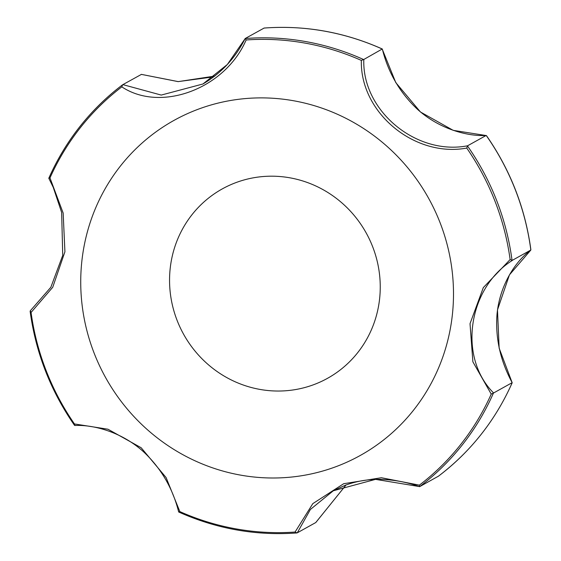 <?xml version="1.0" encoding="UTF-8"?>
<svg xmlns="http://www.w3.org/2000/svg" width="561" height="561" viewBox="0 0 561 561"><rect width="100%" height="100%" fill="white"/><g stroke="black" fill="none" stroke-linecap="round" stroke-linejoin="round"><path stroke-width="0.84" d="M419.6 486.604L375.533 479.367L333.29 490.784L310.387 509.458L297.295 532.817L315.738 522.564L346.067 484.963L315.808 522.508M297.295 532.817L296.86 532.95C256.082 535.916 216.707 528.939 178.735 512.018L178.664 511.934C172.767 488.358 161.112 468.351 143.693 451.914C121.078 431.374 92.579 424.558 74.858 425.497M30.294 310.794L50.848 287.267L62.734 255.374L61.647 212.451L53.232 187.325L48.807 178.272L49.978 177.907L63.162 213.047L64.922 251.791L52.734 287.267L31.065 312.463L30.322 310.773L30.126 311.278C35.764 352.743 50.553 390.751 74.501 425.308L74.964 425.469L74.452 423.941L107.964 429.221L141.169 447.748L166.105 477.565L179.843 511.597L178.664 511.934M333.29 490.784L345.352 485.23C356.929 480.952 369.103 479.003 381.873 479.382C395.049 479.935 407.63 482.369 419.607 486.675L438.471 476.163M438.429 476.198C470.826 451.549 495.419 420.406 512.193 382.777L499.143 348.157L497.481 309.903L509.444 274.862L530.678 250.227L530.748 249.372M363.823 59.473L382.265 48.982C344.293 32.061 304.918 25.084 264.133 28.05L245.192 38.52A250.024 240.928 60.9 0 1 363.556 59.522L363.823 59.473C361.929 110.566 416.129 155.79 467.594 145.783L467.488 145.965A250.024 240.928 60.9 0 1 512.053 260.472L530.832 250.024A250.024 240.928 60.9 0 0 486.268 135.517L486.625 136.028M512.235 260.479C467.818 288.312 457.972 357.588 493.617 392.973L512.06 382.721M467.594 145.783L486.036 135.524L453.204 130.348L420.462 111.997L395.793 82.607L382.265 49.214M493.617 392.973L491.219 394.103L472.881 361.824L470.02 323.683L483.316 287.604L510.131 259.547L512.053 260.472M493.4 393.163A250.024 240.928 60.9 0 1 419.6 486.668L419.691 486.639M245.262 38.436L246.125 39.971C225.27 88.568 161.049 112.887 121.821 86.871L122.614 84.774L141.407 74.396M141.309 74.361L178.188 81.604L211.813 77.116L214.884 76.065L178.153 81.633L141.309 74.361M297.021 532.922L295.072 532.038L312.828 503.617L343.718 483.701L381.389 477.734L419.376 485.139L419.6 486.668M451.633 320.675A191.68 184.709 -119.1 0 0 197.647 109.437A191.68 184.709 -119.1 0 0 152.073 433.709A191.68 184.709 -119.1 0 0 451.633 320.675M467.488 145.965L466.745 148.069C414.453 157.781 359.931 112.551 361.354 60.413L363.556 59.522M122.866 84.62L161.231 95.075L202.921 83.996L227.331 64.508L245.206 38.541M122.614 84.774L122.571 84.802C90.174 109.451 65.581 140.587 48.807 178.223L48.807 178.272M379.194 302.113A108.343 104.402 -119.1 0 0 235.634 182.718A108.343 104.402 -119.1 0 0 209.877 366.003A108.343 104.402 -119.1 0 0 379.194 302.113M512.186 382.721A250.024 240.928 60.9 0 1 438.386 476.226M263.979 28.078A250.024 240.928 60.9 0 1 382.343 49.08M48.87 178.16A250.024 240.928 60.9 0 1 122.522 84.837M74.452 423.941A248.74 239.694 60.9 0 1 31.065 312.463M295.072 532.038A248.74 239.694 60.9 0 1 179.843 511.597M491.219 394.103A248.74 239.694 60.9 0 1 419.376 485.139M466.745 148.069A248.74 239.694 60.9 0 1 510.131 259.547M246.125 39.971A248.74 239.694 60.9 0 1 361.354 60.413M49.978 177.907A248.74 239.694 60.9 0 1 121.821 86.871M530.874 249.722C525.236 208.257 510.447 170.242 486.499 135.685M512.193 382.728C500.251 360.562 495.202 337.687 497.039 314.111C499.9 283.978 516.548 260.332 530.706 250.206M202.921 83.996C221.336 73.161 235.431 57.993 245.192 38.492M382.336 49.066C388.205 72.657 399.839 92.67 417.244 109.093C439.873 129.654 468.386 136.456 486.142 135.503"/></g></svg>
